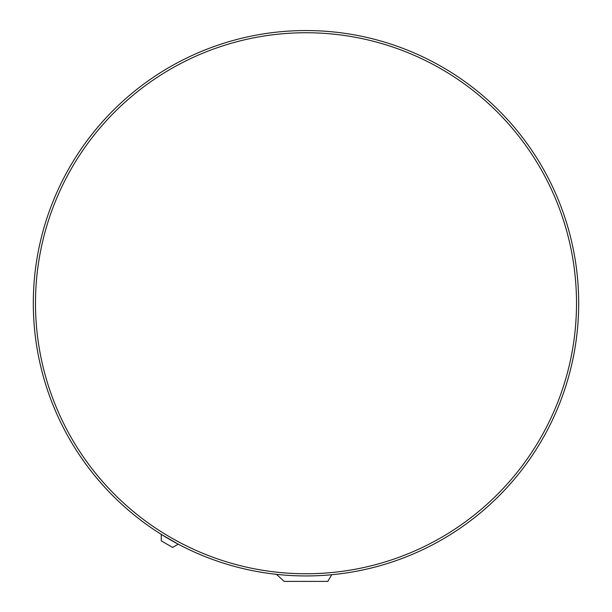 <?xml version="1.0" encoding="UTF-8"?>
<svg xmlns="http://www.w3.org/2000/svg" width="612" height="612" viewBox="0 0 612 612"><rect width="100%" height="100%" fill="white"/><g stroke="black" fill="none" stroke-linecap="round" stroke-linejoin="round"><path stroke-width="0.92" d="M178.222 544.16L161.254 534.36L161.254 540.863L172.592 547.411L178.222 544.16M331.666 574.737C313.26 576.473 294.877 576.343 276.502 574.347L284.182 581.4L327.818 581.4L331.666 574.737M436.738 542.561A272.692 272.692 0 0 1 33.308 303.254A272.692 272.692 0 0 1 175.262 63.939A272.692 272.692 0 0 1 578.692 303.254A272.692 272.692 0 0 1 436.738 542.561A272.692 272.692 0 0 1 33.308 303.254A272.692 272.692 0 0 1 175.262 63.939M576.512 303.254A270.512 270.512 0 0 0 306 32.742A270.512 270.512 0 0 0 35.488 303.254A270.512 270.512 0 0 0 306 573.765A270.512 270.512 0 0 0 576.512 303.254"/></g></svg>
